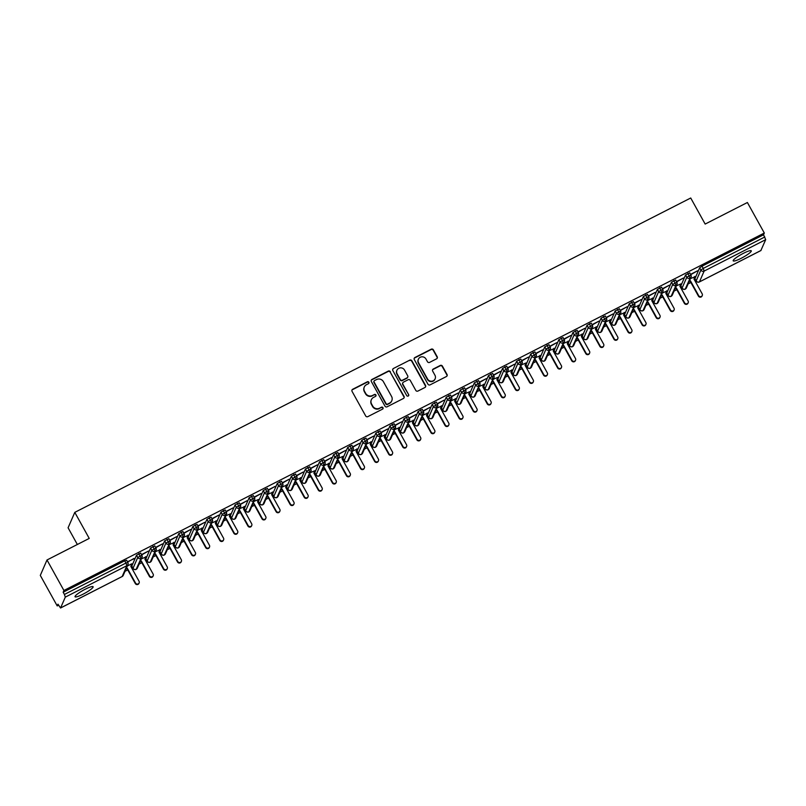 <?xml version="1.0" encoding="UTF-8"?>
<svg xmlns="http://www.w3.org/2000/svg" width="806" height="806" viewBox="0 0 806 806"><rect width="100%" height="100%" fill="white"/><g stroke="black" fill="none" stroke-linecap="round" stroke-linejoin="round"><path stroke-width="1.21" d="M368.856 382.245A1.108 1.068 23.5 0 0 367.365 381.782L352.675 389.278A1.582 1.531 23.5 0 0 352.051 391.353L365.702 415.967A1.582 1.531 23.5 0 0 367.838 416.631L382.528 409.136A1.108 1.068 23.5 0 0 382.961 407.685A1.108 1.068 23.5 0 0 381.46 407.221L379.566 408.189A5.068 4.896 23.5 0 1 372.715 406.073L371.576 404.018A5.068 4.896 23.5 0 1 373.571 397.388L375.475 396.421A1.108 1.068 23.5 0 0 375.908 394.97A1.108 1.068 23.5 0 0 374.417 394.507L372.513 395.474A5.068 4.896 23.5 0 1 365.662 393.358L364.524 391.303A5.068 4.896 23.5 0 1 366.518 384.664L368.423 383.696A1.108 1.068 23.5 0 0 368.856 382.245M368.805 383.364A1.108 1.068 23.5 0 0 367.193 382.165L352.514 389.661A1.582 1.531 23.5 0 0 351.91 390.215M382.91 408.803A1.108 1.068 23.5 0 0 381.298 407.604L379.566 408.189M375.858 396.089A1.108 1.068 23.5 0 0 374.246 394.89L372.513 395.474M741.167 258.303A10.337 1.672 -29 0 1 733.198 260.842A10.337 1.672 -29 0 1 743.313 253.366A10.337 1.672 -29 0 1 751.273 250.827A10.337 1.672 -29 0 1 741.167 258.303M83.008 594.213A10.337 1.672 -29 0 1 75.039 596.752A10.337 1.672 -29 0 1 85.154 589.277A10.337 1.672 -29 0 1 93.113 586.738A10.337 1.672 -29 0 1 83.008 594.213M436.58 358.821A1.582 1.531 23.5 0 0 437.205 356.756L433.376 349.844A1.582 1.531 23.5 0 0 431.24 349.179L414.929 357.501A1.582 1.531 23.5 0 0 414.304 359.577L427.956 384.2A1.582 1.531 23.5 0 0 430.092 384.855L446.403 376.533A1.582 1.531 23.5 0 0 447.028 374.468L442.403 366.115A1.582 1.531 23.5 0 0 440.257 365.461L433.285 369.017A1.582 1.531 23.5 0 0 432.661 371.092L434.948 375.233A4.242 4.09 23.5 0 1 431.472 381.228A4.242 4.09 23.5 0 1 427.563 379.001L418.576 362.791A4.242 4.09 23.5 0 1 422.052 356.796A4.242 4.09 23.5 0 1 425.971 359.023L427.462 361.723A1.582 1.531 23.5 0 0 429.608 362.388L436.58 358.821M60.611 607.926L122.169 576.512L126.864 565.701L65.306 597.125L60.561 607.996L57.972 604.188L57.216 605.921L40.3 575.403L47 559.979L63.916 590.486L63.16 592.229L64.399 594.455L125.958 563.041L124.718 560.805L63.16 592.229M47 559.979L89.234 538.418L74.797 512.364L690.722 198.004L705.159 224.068L747.394 202.508L764.31 233.025L63.916 590.486M390.406 371.778A1.582 1.531 23.5 0 0 388.26 371.113L371.959 379.435A1.582 1.531 23.5 0 0 371.334 381.51L384.976 406.133A1.582 1.531 23.5 0 0 387.122 406.788L403.423 398.466A1.582 1.531 23.5 0 0 404.048 396.401L390.235 372.16A1.582 1.531 23.5 0 0 388.099 371.506L371.788 379.828A1.582 1.531 23.5 0 0 371.193 380.372M393.449 368.473L409.75 360.151A1.582 1.531 23.5 0 1 411.886 360.816L425.538 385.429A1.582 1.531 23.5 0 1 424.913 387.505L417.931 391.061A1.582 1.531 23.5 0 1 415.795 390.406L410.264 380.422A1.582 1.531 23.5 0 0 408.118 379.757L403.494 382.115A1.582 1.531 23.5 0 0 402.869 384.19L408.632 394.587A1.108 1.068 23.5 0 1 407.715 396.159A1.108 1.068 23.5 0 1 406.698 395.575L392.824 370.548A1.582 1.531 23.5 0 1 393.449 368.473L409.75 360.151M74.797 512.364L68.087 527.789L77.346 544.483M65.306 597.125L64.399 594.455M764.31 233.025L763.554 234.758L765.7 239.654L760.864 250.535M695.679 280.065L694.792 280.518M690.893 282.503L688.133 283.914M681.594 287.248L680.717 287.702M676.808 289.697L674.048 291.097M667.519 294.432L666.643 294.885M662.734 296.88L659.973 298.291M653.444 301.615L652.558 302.069M648.659 304.064L645.898 305.474M639.36 308.809L638.483 309.252M634.574 311.247L631.813 312.657M625.285 315.992L624.408 316.436M620.499 318.43L617.739 319.841M611.21 323.176L610.323 323.629M606.424 325.614L603.664 327.024M597.125 330.359L596.249 330.813M592.339 332.807L589.579 334.208M583.05 337.543L582.174 337.996M578.265 339.991L575.504 341.401M568.976 344.726L568.089 345.18M564.18 347.174L561.419 348.585M554.891 351.92L554.014 352.363M550.105 354.358L547.345 355.768M540.816 359.103L539.929 359.547M536.03 361.541L533.27 362.952M526.741 366.287L525.855 366.74M521.945 368.725L519.185 370.135M512.656 373.47L511.78 373.924M507.871 375.918L505.11 377.319M498.582 380.654L497.695 381.107M493.796 383.102L491.035 384.512M484.507 387.837L483.62 388.291M479.711 390.285L476.951 391.696M470.422 395.031L469.545 395.474M465.636 397.469L462.876 398.879M456.347 402.214L455.461 402.657M451.562 404.652L448.801 406.063M442.272 409.398L441.386 409.851M437.477 411.846L434.716 413.246M428.188 416.581L427.311 417.034M423.402 419.029L420.641 420.44M414.113 423.765L413.226 424.218M409.327 426.213L406.567 427.623M400.038 430.948L399.151 431.401M395.242 433.396L392.482 434.807M385.953 438.142L385.077 438.585M381.167 440.58L378.407 441.99M371.878 445.325L370.992 445.778M367.093 447.763L364.332 449.174M357.793 452.509L356.917 452.962M353.008 454.957L350.247 456.357M343.719 459.692L342.842 460.145M338.933 462.14L336.173 463.551M329.644 466.875L328.757 467.329M324.858 469.324L322.098 470.734M315.559 474.069L314.683 474.512M310.773 476.507L308.013 477.918M301.484 481.253L300.608 481.696M296.699 483.691L293.938 485.101M287.41 488.436L286.523 488.889M282.624 490.874L279.863 492.285M273.325 495.619L272.448 496.073M268.539 498.068L265.779 499.468M259.25 502.803L258.373 503.256M254.464 505.251L251.704 506.662M245.175 509.986L244.289 510.44M240.379 512.435L237.619 513.845M231.09 517.18L230.214 517.623M226.305 519.618L223.544 521.029M217.016 524.363L216.129 524.807M212.23 526.802L209.469 528.212M202.941 531.547L202.054 532M198.145 533.985L195.384 535.396M188.856 538.73L187.979 539.184M184.07 541.179L181.31 542.579M174.781 545.914L173.894 546.367M169.995 548.362L167.235 549.773M160.706 553.097L159.82 553.551M155.911 555.546L153.15 556.956M146.621 560.291L145.745 560.734M141.836 562.729L139.075 564.14M132.547 567.474L131.66 567.918M127.761 569.913L125.001 571.323M58.556 605.235L57.216 605.921M127.288 566.064L131.69 563.807M127.62 562.074L134.038 558.407M134.199 558.719L127.449 561.772M763.554 234.758L701.996 266.182L703.235 268.408L764.793 236.984M699.638 267.834L694.943 278.634L696.183 280.861L700.877 270.06L699.638 267.834L701.996 266.182M124.718 560.805L126.582 560.311M680.949 285.959L682.108 288.054L686.793 277.244L685.553 275.017L689.714 272.902M685.553 275.017L680.869 285.818M694.641 276.881L690.42 278.654M690.752 274.665L697.553 270.806L690.581 274.362M666.864 293.152L668.023 295.238L672.718 284.437L671.479 282.201L675.63 280.085M671.479 282.201L666.794 293.001M680.566 284.065L676.335 285.838M676.677 281.848L683.478 277.989L676.506 281.546M652.789 300.336L653.948 302.421L658.633 291.621L657.404 289.394L661.555 287.268M657.404 289.394L652.709 300.195M666.491 291.248L662.26 293.021M662.592 289.032L669.393 285.173L662.421 288.729M638.715 307.519L639.863 309.605L644.558 298.804L643.319 296.578L647.48 294.452M643.319 296.578L638.634 307.378M652.407 298.442L648.185 300.205M648.518 296.225L655.318 292.356L648.346 295.913M624.63 314.703L625.788 316.788L630.483 305.988L629.244 303.761L633.395 301.635M629.244 303.761L624.549 314.562M638.332 305.625L634.1 307.388M634.433 303.409L641.244 299.55L634.272 303.106M610.555 321.886L611.714 323.972L616.399 313.171L615.169 310.945L619.32 308.829M615.169 310.945L610.474 321.745M624.257 312.809L620.026 314.572M620.358 310.592L627.159 306.733L620.187 310.29M596.48 329.07L597.629 331.165L602.324 320.355L601.085 318.128L605.246 316.012M601.085 318.128L596.4 328.929M610.172 319.992L605.951 321.765M606.283 317.776L613.084 313.917L606.112 317.473M582.395 336.263L583.554 338.349L588.249 327.548L587.01 325.312L591.161 323.196M587.01 325.312L582.315 336.112M596.097 327.176L591.866 328.949M592.198 324.959L599.009 321.1L592.037 324.657M568.321 343.447L569.479 345.532L574.164 334.732L572.935 332.505L577.086 330.379M572.935 332.505L568.24 343.306M582.023 334.359L577.791 336.132M578.124 332.153L584.924 328.284L577.952 331.84M554.246 350.63L555.394 352.716L560.089 341.915L558.85 339.689L563.011 337.563M558.85 339.689L554.165 350.489M567.938 341.553L563.706 343.316M564.049 339.336L570.85 335.467L563.878 339.024M540.161 357.814L541.32 359.899L546.015 349.099L544.775 346.872L548.926 344.746M544.775 346.872L540.08 357.673M553.863 348.736L549.632 350.499M549.964 346.52L556.765 342.661L549.803 346.217M526.086 364.997L527.245 367.083L531.93 356.282L530.701 354.056L534.852 351.94M530.701 354.056L526.006 364.856M539.788 355.92L535.557 357.683M535.889 353.703L542.69 349.844L535.718 353.401M512.001 372.181L513.16 374.276L517.855 363.476L516.616 361.239L520.777 359.123M516.616 361.239L511.931 372.04M525.703 363.103L521.472 364.876M521.814 360.887L528.615 357.028L521.643 360.584M497.927 379.374L499.085 381.46L503.78 370.659L502.541 368.423L506.692 366.307M502.541 368.423L497.846 379.233M511.629 370.286L507.397 372.06M507.73 368.07L514.53 364.211L507.568 367.768M483.852 386.558L485.01 388.643L489.695 377.843L488.466 375.616L492.617 373.49M488.466 375.616L483.771 386.417M497.554 377.47L493.322 379.243M493.655 375.264L500.455 371.395L493.484 374.951M469.767 393.741L470.926 395.827L475.621 385.026L474.381 382.8L478.542 380.674M474.381 382.8L469.697 393.6M483.469 384.664L479.238 386.427M479.58 382.447L486.381 378.578L479.409 382.145M455.692 400.925L456.851 403.01L461.546 392.21L460.307 389.983L464.458 387.867M460.307 389.983L455.612 400.784M469.394 391.847L465.163 393.61M465.495 389.63L472.296 385.772L465.334 389.328M441.617 408.108L442.776 410.204L447.461 399.393L446.232 397.167L450.383 395.051M446.232 397.167L441.537 407.967M455.319 399.03L451.088 400.804M451.42 396.814L458.221 392.955L451.249 396.512M427.533 415.292L428.691 417.387L433.386 406.587L432.147 404.35L436.298 402.234M432.147 404.35L427.462 415.15M441.235 406.214L437.003 407.987M437.346 403.997L444.146 400.139L437.174 403.695M413.458 422.485L414.616 424.571L419.311 413.77L418.072 411.534L422.223 409.418M418.072 411.534L413.377 422.344M427.16 413.397L422.928 415.171M423.261 411.181L430.061 407.322L423.1 410.879M399.383 429.669L400.542 431.754L405.227 420.954L403.997 418.727L408.148 416.601M403.997 418.727L399.302 429.527M413.075 420.591L408.854 422.354M409.186 418.374L415.987 414.506L409.015 418.062M385.298 436.852L386.457 438.938L391.152 428.137L389.913 425.911L394.063 423.785M389.913 425.911L385.228 436.711M399 427.774L394.769 429.538M395.111 425.558L401.912 421.689L394.94 425.256M371.223 444.035L372.382 446.121L377.077 435.321L375.838 433.094L379.989 430.978M375.838 433.094L371.143 443.894M384.925 434.958L380.694 436.721M381.026 432.741L387.827 428.883L380.855 432.439M357.149 451.219L358.307 453.315L362.992 442.504L361.763 440.278L365.914 438.162M361.763 440.278L357.068 451.078M370.841 442.141L366.619 443.915M366.952 439.925L373.752 436.066L366.78 439.623M343.064 458.413L344.222 460.498L348.917 449.698L347.678 447.461L351.829 445.345M347.678 447.461L342.993 458.261M356.766 449.325L352.534 451.098M352.877 447.108L359.678 443.25L352.706 446.806M328.989 465.596L330.148 467.682L334.833 456.881L333.603 454.655L337.754 452.529M333.603 454.655L328.908 465.455M342.691 456.508L338.46 458.282M338.792 454.292L345.593 450.433L338.621 453.99M314.914 472.779L316.063 474.865L320.758 464.065L319.519 461.838L323.68 459.712M319.519 461.838L314.834 472.638M328.606 463.702L324.385 465.465M324.717 461.485L331.518 457.617L324.546 461.173M300.829 479.963L301.988 482.048L306.683 471.248L305.444 469.021L309.595 466.896M305.444 469.021L300.749 479.822M314.531 470.885L310.3 472.648M310.632 468.669L317.443 464.81L310.471 468.367M286.755 487.146L287.913 489.232L292.598 478.432L291.369 476.205L295.52 474.089M291.369 476.205L286.674 487.005M300.457 478.069L296.225 479.832M296.558 475.852L303.358 471.994L296.386 475.55M272.68 494.33L273.828 496.425L278.523 485.615L277.284 483.388L281.445 481.273M277.284 483.388L272.599 494.189M286.372 485.252L282.15 487.026M282.483 483.036L289.283 479.177L282.312 482.734M258.595 501.523L259.754 503.609L264.449 492.809L263.209 490.572L267.36 488.456M263.209 490.572L258.514 501.372M272.297 492.436L268.066 494.209M268.398 490.219L275.209 486.361L268.237 489.917M244.52 508.707L245.679 510.792L250.364 499.992L249.135 497.765L253.286 495.64M249.135 497.765L244.44 508.566M258.222 499.619L253.991 501.392M254.323 497.413L261.124 493.544L254.152 497.101M230.445 515.89L231.594 517.976L236.289 507.175L235.05 504.949L239.211 502.823M235.05 504.949L230.365 515.749M244.137 506.813L239.906 508.576M240.248 504.596L247.049 500.728L240.077 504.284M216.361 523.074L217.519 525.159L222.214 514.359L220.975 512.132L225.126 510.007M220.975 512.132L216.28 522.933M230.063 513.996L225.831 515.759M226.164 511.78L232.964 507.921L226.002 511.478M202.286 530.257L203.444 532.343L208.129 521.542L206.9 519.316L211.051 517.2M206.9 519.316L202.205 530.116M215.988 521.18L211.756 522.943M212.089 518.963L218.889 515.105L211.918 518.661M188.201 537.441L189.36 539.536L194.055 528.736L192.815 526.499L196.976 524.384M192.815 526.499L188.13 537.3M201.903 528.363L197.672 530.136M198.014 526.147L204.815 522.288L197.843 525.844M174.126 544.634L175.285 546.72L179.98 535.919L178.741 533.683L182.891 531.567M178.741 533.683L174.046 544.493M187.828 535.547L183.597 537.32M183.929 533.33L190.73 529.471L183.768 533.028M160.051 551.818L161.21 553.903L165.895 543.103L164.666 540.876L168.817 538.751M164.666 540.876L159.971 551.677M173.753 542.73L169.522 544.503M169.854 540.524L176.655 536.655L169.683 540.211M145.967 559.001L147.125 561.087L151.82 550.286L150.581 548.06L154.742 545.934M150.581 548.06L145.896 558.86M159.669 549.924L155.437 551.687M155.78 547.707L162.58 543.838L155.608 547.405M131.892 566.185L133.05 568.27L137.745 557.47L136.506 555.243L140.657 553.128M136.506 555.243L131.811 566.044M145.594 557.107L141.362 558.87M141.695 554.891L148.495 551.032L141.534 554.588M138.864 553.591L141.01 558.487L136.164 569.358M230.405 513.815L229.408 516.172L237.589 530.942A2.015 1.944 23.5 0 1 235.936 533.804A2.015 1.944 23.5 0 1 234.072 532.736L225.892 517.966L224.995 517.694M258.565 499.448L257.567 501.806L265.748 516.575A2.015 1.944 23.5 0 1 264.096 519.427A2.015 1.944 23.5 0 1 262.232 518.369L254.041 503.599L253.155 503.327M314.874 470.704L313.877 473.062L322.068 487.832A2.015 1.944 23.5 0 1 320.405 490.693A2.015 1.944 23.5 0 1 318.541 489.625L310.36 474.855L309.464 474.583M343.034 456.337L342.036 458.695L350.217 473.465A2.015 1.944 23.5 0 1 348.565 476.316A2.015 1.944 23.5 0 1 346.701 475.258L338.51 460.488L337.623 460.216M469.737 391.666L468.739 394.023L476.92 408.793A2.015 1.944 23.5 0 1 475.268 411.654A2.015 1.944 23.5 0 1 473.404 410.586L465.213 395.817L464.327 395.545M497.896 377.299L496.889 379.656L505.08 394.426A2.015 1.944 23.5 0 1 503.428 397.277A2.015 1.944 23.5 0 1 501.564 396.22L493.373 381.45L492.486 381.178M526.046 362.932L525.049 365.279L533.24 380.049A2.015 1.944 23.5 0 1 531.587 382.91A2.015 1.944 23.5 0 1 529.713 381.853L521.532 367.083L520.636 366.801M680.909 283.893L679.911 286.241L688.102 301.011A2.015 1.944 23.5 0 1 686.44 303.872A2.015 1.944 23.5 0 1 684.576 302.814L676.395 288.044L675.499 287.762M152.949 546.397L155.095 551.304L150.248 562.175M167.023 539.214L169.169 544.11L164.323 554.991M181.108 532.031L183.244 536.927L178.398 547.798M195.183 524.847L197.329 529.744L192.483 540.614M209.258 517.664L211.404 522.56L206.558 533.431M223.343 510.47L225.479 515.377L220.632 526.247M237.417 503.287L239.563 508.183L234.717 519.064M251.492 496.103L253.638 501L248.792 511.881M265.577 488.92L267.713 493.816L262.867 504.687M279.652 481.736L281.798 486.633L276.952 497.504M293.727 474.553L295.873 479.449L291.026 490.32M307.811 467.359L309.947 472.266L305.101 483.137M321.886 460.176L324.032 465.072L319.186 475.953M335.961 452.992L338.107 457.889L333.261 468.77M350.046 445.809L352.182 450.705L347.336 461.576M364.121 438.625L366.267 443.522L361.42 454.393M378.195 431.442L380.341 436.338L375.495 447.209M392.28 424.248L394.416 429.155L389.57 440.026M406.355 417.065L408.501 421.961L403.655 432.842M420.43 409.881L422.576 414.778L417.73 425.649M434.515 402.698L436.651 407.594L431.804 418.465M448.589 395.514L450.735 400.411L445.889 411.282M462.664 388.331L464.81 393.227L459.964 404.098M476.749 381.137L478.895 386.044L474.049 396.915M490.824 373.954L492.97 378.85L488.124 389.731M504.909 366.77L507.045 371.667L502.198 382.538M518.983 359.587L521.129 364.483L516.283 375.354M533.058 352.403L535.204 357.3L530.358 368.171M547.143 345.21L549.279 350.116L544.433 360.987M561.218 338.026L563.364 342.923L558.518 353.804M575.293 330.843L577.439 335.739L572.592 346.62M589.377 323.659L591.513 328.556L586.667 339.427M603.452 316.476L605.598 321.372L600.752 332.243M617.527 309.292L619.673 314.189L614.827 325.06M631.612 302.099L633.748 307.005L628.902 317.876M645.687 294.915L647.833 299.812L642.987 310.693M659.761 287.732L661.907 292.628L657.061 303.509M673.846 280.548L675.982 285.445L671.136 296.316M687.921 273.365L690.067 278.261L685.221 289.132M364.302 387.021L364.131 387.414A5.068 4.896 23.5 0 0 364.362 391.686L364.524 391.303M372.342 395.857A5.068 4.896 23.5 0 1 365.501 393.741L364.362 391.686M371.344 399.746L371.183 400.129A5.068 4.896 23.5 0 0 371.415 404.411L371.576 404.018M379.394 408.582A5.068 4.896 23.5 0 1 372.543 406.456L371.415 404.411M404.028 397.922A1.582 1.531 23.5 0 0 403.877 396.784L390.235 372.16M374.538 380.573A1.108 1.068 23.5 0 0 374.105 382.024L386.084 403.635A1.108 1.068 23.5 0 0 387.575 404.098L389.58 403.081A5.068 4.896 23.5 0 0 391.575 396.441L383.394 381.671A5.068 4.896 23.5 0 0 376.543 379.555L374.538 380.573M374.055 381.097L373.883 381.48A1.108 1.068 23.5 0 0 373.934 382.417L374.105 382.024M391.807 400.723L391.635 401.106A5.068 4.896 23.5 0 1 389.419 403.463L387.414 404.491A1.108 1.068 23.5 0 1 385.913 404.028L373.934 382.417M425.508 386.951A1.582 1.531 23.5 0 0 425.367 385.812L411.725 361.199A1.582 1.531 23.5 0 0 409.579 360.534M402.799 382.85L402.627 383.243A1.582 1.531 23.5 0 0 402.698 384.573L408.632 394.587M408.571 395.706A1.108 1.068 23.5 0 0 408.461 394.97M404.521 370.055A4.242 4.09 23.5 0 0 396.935 370.256A4.242 4.09 23.5 0 0 397.126 373.833L400.29 379.545A1.582 1.531 23.5 0 0 402.426 380.2L407.06 377.843A1.582 1.531 23.5 0 0 407.685 375.767L404.521 370.055M396.935 370.256L396.764 370.639A4.242 4.09 23.5 0 0 396.955 374.216L397.126 373.833M407.755 377.107L407.584 377.49A1.582 1.531 23.5 0 1 406.889 378.226L402.265 380.593A1.582 1.531 23.5 0 1 400.119 379.928L396.955 374.216M393.278 368.856A1.582 1.531 23.5 0 0 392.683 369.41M418.385 359.224L418.213 359.607A4.242 4.09 23.5 0 0 418.405 363.184L418.576 362.791M435.139 378.81L434.978 379.193A4.242 4.09 23.5 0 1 427.392 379.384L418.405 363.184M446.998 375.989A1.582 1.531 23.5 0 0 446.856 374.85L442.232 366.508A1.582 1.531 23.5 0 0 440.096 365.843L433.114 369.41A1.582 1.531 23.5 0 0 432.52 369.954M437.184 358.277A1.582 1.531 23.5 0 0 437.043 357.139L433.215 350.227A1.582 1.531 23.5 0 0 431.069 349.572L414.768 357.894A1.582 1.531 23.5 0 0 414.163 358.438M139.136 582.94L138.914 583.443A2.015 1.944 -156.5 0 1 135.307 583.534L135.529 583.04A2.015 1.944 23.5 0 0 139.136 582.94A2.015 1.944 23.5 0 0 139.045 581.237L130.854 566.467L131.65 563.827M126.441 567.988L127.338 568.27L135.529 583.04M126.23 568.492L127.116 568.764L135.307 583.534M153.211 575.756L152.999 576.26A2.015 1.944 -156.5 0 1 149.382 576.35L149.604 575.847A2.015 1.944 23.5 0 0 153.211 575.756A2.015 1.944 23.5 0 0 153.12 574.053L144.939 559.283L145.735 556.644M140.526 560.805L141.413 561.077L149.604 575.847M140.304 561.308L141.201 561.581L149.382 576.35M141.201 561.581L141.413 561.077M167.295 568.573L167.074 569.076A2.015 1.944 -156.5 0 1 163.467 569.167L163.678 568.663A2.015 1.944 23.5 0 0 167.295 568.573A2.015 1.944 23.5 0 0 167.205 566.87L159.014 552.1L159.81 549.46M154.601 553.621L155.498 553.893L163.678 568.663M154.389 554.125L155.276 554.397L163.467 569.167M155.276 554.397L155.498 553.893M181.37 561.389L181.159 561.883A2.015 1.944 -156.5 0 1 177.542 561.983L177.763 561.48A2.015 1.944 23.5 0 0 181.37 561.389A2.015 1.944 23.5 0 0 181.279 559.686L173.089 544.916L173.884 542.277M168.686 546.438L169.572 546.71L177.763 561.48M168.464 546.931L169.361 547.214L177.542 561.983M169.361 547.214L169.572 546.71M195.455 554.206L195.233 554.699A2.015 1.944 -156.5 0 1 191.616 554.8L191.838 554.296A2.015 1.944 23.5 0 0 195.455 554.206A2.015 1.944 23.5 0 0 195.354 552.503L187.173 537.733L187.969 535.093M182.761 539.244L183.657 539.526L191.838 554.296M182.539 539.748L183.436 540.03L191.616 554.8M183.436 540.03L183.657 539.526M209.53 547.012L209.308 547.516A2.015 1.944 -156.5 0 1 205.701 547.606L205.913 547.113A2.015 1.944 23.5 0 0 209.53 547.012A2.015 1.944 23.5 0 0 209.439 545.309L201.248 530.539L202.044 527.9M196.835 532.061L197.732 532.343L205.913 547.113M196.624 532.565L197.51 532.837L205.701 547.606M223.605 539.829L223.393 540.332A2.015 1.944 -156.5 0 1 219.776 540.423L219.998 539.929A2.015 1.944 23.5 0 0 223.605 539.829A2.015 1.944 23.5 0 0 223.514 538.126L215.333 523.356L216.119 520.716M210.92 524.877L211.807 525.159L219.998 539.929M210.698 525.381L211.595 525.653L219.776 540.423M237.689 532.645L237.468 533.149A2.015 1.944 -156.5 0 1 233.861 533.24L234.072 532.736M224.773 518.198L225.67 518.47L233.861 533.24M225.67 518.47L225.892 517.966M251.764 525.462L251.543 525.965A2.015 1.944 -156.5 0 1 247.936 526.056L248.157 525.552A2.015 1.944 23.5 0 0 251.764 525.462A2.015 1.944 23.5 0 0 251.674 523.759L243.483 508.989L244.278 506.349M239.07 510.51L239.966 510.782L248.157 525.552M238.858 511.014L239.745 511.286L247.936 526.056M239.745 511.286L239.966 510.782M265.839 518.278L265.627 518.772A2.015 1.944 -156.5 0 1 262.01 518.873L262.232 518.369M252.933 503.821L253.83 504.103L262.01 518.873M253.83 504.103L254.041 503.599M279.924 511.085L279.702 511.588A2.015 1.944 -156.5 0 1 276.095 511.689L276.307 511.185A2.015 1.944 23.5 0 0 279.924 511.085A2.015 1.944 23.5 0 0 279.833 509.392L271.642 494.622L272.438 491.982M267.229 496.133L268.126 496.415L276.307 511.185M267.008 496.637L267.904 496.919L276.095 511.689M267.904 496.919L268.126 496.415M293.999 503.901L293.777 504.405A2.015 1.944 -156.5 0 1 290.17 504.496L290.392 504.002A2.015 1.944 23.5 0 0 293.999 503.901A2.015 1.944 23.5 0 0 293.908 502.198L285.717 487.429L286.513 484.789M281.304 488.95L282.201 489.232L290.392 504.002M281.093 489.454L281.979 489.726L290.17 504.496M308.073 496.718L307.862 497.221A2.015 1.944 -156.5 0 1 304.245 497.312L304.466 496.808A2.015 1.944 23.5 0 0 308.073 496.718A2.015 1.944 23.5 0 0 307.983 495.015L299.802 480.245L300.588 477.605M295.389 481.766L296.276 482.038L304.466 496.808M295.167 482.27L296.064 482.542L304.245 497.312M296.064 482.542L296.276 482.038M322.158 489.534L321.937 490.038A2.015 1.944 -156.5 0 1 318.33 490.129L318.541 489.625M309.242 475.087L310.139 475.359L318.33 490.129M310.139 475.359L310.36 474.855M336.233 482.351L336.011 482.854A2.015 1.944 -156.5 0 1 332.404 482.945L332.626 482.441A2.015 1.944 23.5 0 0 336.233 482.351A2.015 1.944 23.5 0 0 336.142 480.648L327.951 465.878L328.747 463.238M323.538 467.399L324.435 467.671L332.626 482.441M323.327 467.893L324.214 468.175L332.404 482.945M324.214 468.175L324.435 467.671M350.308 475.167L350.096 475.661A2.015 1.944 -156.5 0 1 346.479 475.762L346.701 475.258M337.402 460.71L338.298 460.992L346.479 475.762M338.298 460.992L338.51 460.488M364.393 467.974L364.171 468.477A2.015 1.944 -156.5 0 1 360.564 468.578L360.776 468.074A2.015 1.944 23.5 0 0 364.393 467.974A2.015 1.944 23.5 0 0 364.302 466.271L356.111 451.501L356.907 448.861M351.698 453.022L352.595 453.304L360.776 468.074M351.476 453.526L352.373 453.808L360.564 468.578M352.373 453.808L352.595 453.304M378.467 460.79L378.246 461.294A2.015 1.944 -156.5 0 1 374.639 461.385L374.861 460.891A2.015 1.944 23.5 0 0 378.467 460.79A2.015 1.944 23.5 0 0 378.377 459.088L370.186 444.318L370.982 441.678M365.773 445.839L366.67 446.121L374.861 460.891M365.561 446.343L366.448 446.615L374.639 461.385M392.542 453.607L392.331 454.11A2.015 1.944 -156.5 0 1 388.714 454.201L388.935 453.697A2.015 1.944 23.5 0 0 392.542 453.607A2.015 1.944 23.5 0 0 392.451 451.904L384.271 437.134L385.067 434.494M379.858 438.655L380.744 438.927L388.935 453.697M379.636 439.159L380.533 439.431L388.714 454.201M380.533 439.431L380.744 438.927M406.627 446.423L406.405 446.927A2.015 1.944 -156.5 0 1 402.799 447.018L403.01 446.514A2.015 1.944 23.5 0 0 406.627 446.423A2.015 1.944 23.5 0 0 406.536 444.721L398.345 429.951L399.141 427.311M393.933 431.472L394.829 431.744L403.01 446.514M393.711 431.976L394.608 432.248L402.799 447.018M394.608 432.248L394.829 431.744M420.702 439.24L420.48 439.733A2.015 1.944 -156.5 0 1 416.873 439.834L417.095 439.33A2.015 1.944 23.5 0 0 420.702 439.24A2.015 1.944 23.5 0 0 420.611 437.537L412.42 422.767L413.216 420.127M408.007 424.288L408.904 424.56L417.095 439.33M407.796 424.782L408.682 425.064L416.873 439.834M408.682 425.064L408.904 424.56M434.777 432.056L434.565 432.55A2.015 1.944 -156.5 0 1 430.948 432.651L431.17 432.147A2.015 1.944 23.5 0 0 434.777 432.056A2.015 1.944 23.5 0 0 434.686 430.354L426.505 415.584L427.301 412.944M422.092 417.095L422.979 417.377L431.17 432.147M421.87 417.599L422.767 417.881L430.948 432.651M422.767 417.881L422.979 417.377M448.861 424.863L448.64 425.367A2.015 1.944 -156.5 0 1 445.033 425.457L445.244 424.964A2.015 1.944 23.5 0 0 448.861 424.863A2.015 1.944 23.5 0 0 448.771 423.16L440.58 408.39L441.376 405.75M436.167 409.911L437.064 410.194L445.244 424.964M435.955 410.415L436.842 410.697L445.033 425.457M436.842 410.697L437.064 410.194M462.936 417.679L462.715 418.183A2.015 1.944 -156.5 0 1 459.108 418.274L459.329 417.78A2.015 1.944 23.5 0 0 462.936 417.679A2.015 1.944 23.5 0 0 462.846 415.977L454.655 401.207L455.45 398.567M450.242 402.728L451.138 403.01L459.329 417.78M450.03 403.232L450.917 403.504L459.108 418.274M477.011 410.496L476.799 411A2.015 1.944 -156.5 0 1 473.182 411.09L473.404 410.586M464.105 396.048L465.002 396.32L473.182 411.09M465.002 396.32L465.213 395.817M491.096 403.312L490.874 403.816A2.015 1.944 -156.5 0 1 487.267 403.907L487.479 403.403A2.015 1.944 23.5 0 0 491.096 403.312A2.015 1.944 23.5 0 0 491.005 401.61L482.814 386.84L483.61 384.2M478.401 388.361L479.298 388.633L487.479 403.403M478.19 388.865L479.076 389.137L487.267 403.907M479.076 389.137L479.298 388.633M505.171 396.129L504.959 396.623A2.015 1.944 -156.5 0 1 501.342 396.723L501.564 396.22M492.265 381.671L493.161 381.953L501.342 396.723M493.161 381.953L493.373 381.45M519.255 388.935L519.034 389.439A2.015 1.944 -156.5 0 1 515.417 389.54L515.639 389.036A2.015 1.944 23.5 0 0 519.255 388.935A2.015 1.944 23.5 0 0 519.155 387.243L510.974 372.473L511.77 369.833M506.561 373.984L507.448 374.266L515.639 389.036M506.339 374.488L507.236 374.77L515.417 389.54M507.236 374.77L507.448 374.266M533.33 381.752L533.109 382.256A2.015 1.944 -156.5 0 1 529.502 382.346L529.713 381.853M520.424 367.304L521.311 367.576L529.502 382.346M547.405 374.568L547.193 375.072A2.015 1.944 -156.5 0 1 543.576 375.163L543.798 374.659A2.015 1.944 23.5 0 0 547.405 374.568A2.015 1.944 23.5 0 0 547.314 372.866L539.133 358.096L539.919 355.456M534.721 359.617L535.607 359.899L543.798 374.659M534.499 360.121L535.396 360.393L543.576 375.163M561.49 367.385L561.268 367.889A2.015 1.944 -156.5 0 1 557.661 367.979L557.873 367.476A2.015 1.944 23.5 0 0 561.49 367.385A2.015 1.944 23.5 0 0 561.389 365.682L553.208 350.912L554.004 348.273M548.795 352.434L549.692 352.706L557.873 367.476M548.574 352.937L549.47 353.209L557.661 367.979M549.47 353.209L549.692 352.706M575.565 360.201L575.343 360.705A2.015 1.944 -156.5 0 1 571.736 360.796L571.948 360.292A2.015 1.944 23.5 0 0 575.565 360.201A2.015 1.944 23.5 0 0 575.474 358.499L567.283 343.729L568.079 341.089M562.87 345.25L563.767 345.522L571.948 360.292M562.659 345.754L563.545 346.026L571.736 360.796M563.545 346.026L563.767 345.522M589.639 353.018L589.428 353.512A2.015 1.944 -156.5 0 1 585.811 353.612L586.033 353.109A2.015 1.944 23.5 0 0 589.639 353.018A2.015 1.944 23.5 0 0 589.549 351.315L581.368 336.545L582.154 333.906M576.955 338.067L577.842 338.339L586.033 353.109M576.733 338.56L577.63 338.842L585.811 353.612M577.63 338.842L577.842 338.339M603.724 345.824L603.503 346.328A2.015 1.944 -156.5 0 1 599.896 346.429L600.107 345.925A2.015 1.944 23.5 0 0 603.724 345.824A2.015 1.944 23.5 0 0 603.634 344.132L595.443 329.362L596.239 326.712M591.03 330.873L591.926 331.155L600.107 345.925M590.808 331.377L591.705 331.659L599.896 346.429M591.705 331.659L591.926 331.155M617.799 338.641L617.577 339.145A2.015 1.944 -156.5 0 1 613.971 339.235L614.192 338.742A2.015 1.944 23.5 0 0 617.799 338.641A2.015 1.944 23.5 0 0 617.708 336.938L609.517 322.168L610.313 319.529M605.105 323.69L606.001 323.972L614.192 338.742M604.893 324.193L605.78 324.465L613.971 339.235M631.874 331.457L631.662 331.961A2.015 1.944 -156.5 0 1 628.045 332.052L628.267 331.548A2.015 1.944 23.5 0 0 631.874 331.457A2.015 1.944 23.5 0 0 631.783 329.755L623.602 314.985L624.388 312.345M619.189 316.506L620.076 316.778L628.267 331.548M618.968 317.01L619.864 317.282L628.045 332.052M619.864 317.282L620.076 316.778M645.959 324.274L645.737 324.778A2.015 1.944 -156.5 0 1 642.13 324.868L642.342 324.365A2.015 1.944 23.5 0 0 645.959 324.274A2.015 1.944 23.5 0 0 645.868 322.571L637.677 307.801L638.473 305.162M633.264 309.323L634.161 309.595L642.342 324.365M633.042 309.826L633.939 310.098L642.13 324.868M633.939 310.098L634.161 309.595M660.033 317.09L659.812 317.594A2.015 1.944 -156.5 0 1 656.205 317.685L656.427 317.181A2.015 1.944 23.5 0 0 660.033 317.09A2.015 1.944 23.5 0 0 659.943 315.388L651.752 300.618L652.548 297.978M647.339 302.139L648.236 302.411L656.427 317.181M647.127 302.633L648.014 302.915L656.205 317.685M648.014 302.915L648.236 302.411M674.108 309.907L673.897 310.401A2.015 1.944 -156.5 0 1 670.28 310.501L670.501 309.998A2.015 1.944 23.5 0 0 674.108 309.907A2.015 1.944 23.5 0 0 674.018 308.204L665.837 293.434L666.622 290.795M661.424 294.956L662.31 295.228L670.501 309.998M661.202 295.449L662.099 295.731L670.28 310.501M662.099 295.731L662.31 295.228M688.193 302.713L687.971 303.217A2.015 1.944 -156.5 0 1 684.365 303.318L684.576 302.814M675.277 288.266L676.174 288.548L684.365 303.318M676.174 288.548L676.395 288.044M702.268 295.53L702.046 296.034A2.015 1.944 -156.5 0 1 698.439 296.124L698.661 295.631A2.015 1.944 23.5 0 0 702.268 295.53A2.015 1.944 23.5 0 0 702.177 293.827L693.986 279.057L694.782 276.418M689.573 280.579L690.47 280.861L698.661 295.631M689.362 281.082L690.248 281.354L698.439 296.124M122.028 576.582L122.169 576.512A2.418 2.337 23.5 0 0 123.237 575.383L127.922 564.583A2.418 2.337 23.5 0 1 126.864 565.701L125.958 563.041L127.811 562.538A2.418 2.337 23.5 0 1 127.922 564.583A2.418 2.418 0 0 0 127.822 562.437L126.582 560.21M765.7 239.654L704.142 271.078L699.447 281.878L761.005 250.454M703.235 268.408L704.142 271.078A2.418 2.337 23.5 0 1 700.877 270.06L703.235 268.408M696.263 281.012L696.183 280.861A2.418 2.337 23.5 0 0 699.447 281.878L699.296 281.949M140.667 553.027L141.896 555.354A2.418 2.337 23.5 0 1 142.007 557.399L141.896 555.253L137.745 557.47A2.418 2.337 23.5 0 0 142.007 557.399L137.312 568.2A2.418 2.337 23.5 0 1 133.05 568.27L133.131 568.421M154.742 545.843L155.971 548.171A2.418 2.337 23.5 0 1 156.082 550.216L155.981 548.07L151.82 550.286A2.418 2.337 23.5 0 0 156.082 550.216L151.387 561.016A2.418 2.337 23.5 0 1 147.125 561.087L147.216 561.228M168.827 538.66L170.056 540.977A2.418 2.337 23.5 0 1 170.157 543.022L170.056 540.886L165.895 543.103A2.418 2.337 23.5 0 0 170.157 543.022L165.472 553.823A2.418 2.337 23.5 0 1 161.21 553.903L161.291 554.044M182.902 531.466L184.131 533.794A2.418 2.337 23.5 0 1 184.242 535.839L184.141 533.703L179.98 535.919A2.418 2.337 23.5 0 0 184.242 535.839L179.547 546.639A2.418 2.337 23.5 0 1 175.285 546.72L175.376 546.861M196.976 524.283L198.205 526.61A2.418 2.337 23.5 0 1 198.316 528.655L198.216 526.52L194.055 528.736A2.418 2.337 23.5 0 0 198.316 528.655L193.621 539.456A2.418 2.337 23.5 0 1 189.36 539.536L189.45 539.677M211.061 517.099L212.29 519.427A2.418 2.337 23.5 0 1 212.391 521.472L212.29 519.326L208.129 521.542A2.418 2.337 23.5 0 0 212.391 521.472L207.706 532.272A2.418 2.337 23.5 0 1 203.444 532.343L203.525 532.494M225.136 509.916L226.365 512.243A2.418 2.337 23.5 0 1 226.476 514.288L226.375 512.142L222.214 514.359A2.418 2.337 23.5 0 0 226.476 514.288L221.781 525.089A2.418 2.337 23.5 0 1 217.519 525.159L217.61 525.3M239.211 502.732L240.44 505.06A2.418 2.337 23.5 0 1 240.551 507.095L240.45 504.959L236.289 507.175A2.418 2.337 23.5 0 0 240.551 507.095L235.866 517.905A2.418 2.337 23.5 0 1 231.594 517.976L231.685 518.117M253.296 495.549L254.525 497.866A2.418 2.337 23.5 0 1 254.636 499.911L254.525 497.776L250.364 499.992A2.418 2.337 23.5 0 0 254.636 499.911L249.941 510.712A2.418 2.337 23.5 0 1 245.679 510.792L245.759 510.933M267.37 488.355L268.6 490.683A2.418 2.337 23.5 0 1 268.71 492.728L268.61 490.592L264.449 492.809A2.418 2.337 23.5 0 0 268.71 492.728L264.015 503.528A2.418 2.337 23.5 0 1 259.754 503.609L259.844 503.75M281.445 481.172L282.674 483.499A2.418 2.337 23.5 0 1 282.785 485.544L282.684 483.409L278.523 485.615A2.418 2.337 23.5 0 0 282.785 485.544L278.1 496.345A2.418 2.337 23.5 0 1 273.828 496.425L273.919 496.567M295.53 473.988L296.759 476.316A2.418 2.337 23.5 0 1 296.87 478.361L296.759 476.215L292.598 478.432A2.418 2.337 23.5 0 0 296.87 478.361L292.175 489.161A2.418 2.337 23.5 0 1 287.913 489.232L287.994 489.383M309.605 466.805L310.834 469.132A2.418 2.337 23.5 0 1 310.945 471.178L310.844 469.032L306.683 471.248A2.418 2.337 23.5 0 0 310.945 471.178L306.25 481.978A2.418 2.337 23.5 0 1 301.988 482.048L302.079 482.19M323.68 459.622L324.909 461.949A2.418 2.337 23.5 0 1 325.02 463.984L324.919 461.848L320.758 464.065A2.418 2.337 23.5 0 0 325.02 463.984L320.335 474.794A2.418 2.337 23.5 0 1 316.063 474.865L316.154 475.006M338.994 454.765A2.418 2.337 23.5 0 1 339.104 456.8L338.994 454.665L334.833 456.881A2.418 2.337 23.5 0 0 339.104 456.8L334.409 467.601A2.418 2.337 23.5 0 1 330.148 467.682L330.228 467.823M351.839 445.244L353.068 447.572A2.418 2.337 23.5 0 1 353.179 449.617L353.078 447.481L348.917 449.698A2.418 2.337 23.5 0 0 353.179 449.617L348.484 460.417A2.418 2.337 23.5 0 1 344.222 460.498L344.313 460.639M337.764 452.438L338.994 454.755M365.914 438.061L367.143 440.388A2.418 2.337 23.5 0 1 367.254 442.434L367.153 440.288L362.992 442.504A2.418 2.337 23.5 0 0 367.254 442.434L362.569 453.234A2.418 2.337 23.5 0 1 358.307 453.315L358.388 453.456M379.999 430.878L381.228 433.205A2.418 2.337 23.5 0 1 381.339 435.25L381.228 433.104L377.077 435.321A2.418 2.337 23.5 0 0 381.339 435.25L376.644 446.05A2.418 2.337 23.5 0 1 372.382 446.121L372.463 446.272M394.074 423.694L395.303 426.021A2.418 2.337 23.5 0 1 395.414 428.067L395.313 425.921L391.152 428.137A2.418 2.337 23.5 0 0 395.414 428.067L390.719 438.867A2.418 2.337 23.5 0 1 386.457 438.938L386.548 439.079M408.148 416.511L409.377 418.838A2.418 2.337 23.5 0 1 409.488 420.873L409.388 418.737L405.227 420.954A2.418 2.337 23.5 0 0 409.488 420.873L404.803 431.673A2.418 2.337 23.5 0 1 400.542 431.754L400.622 431.895M422.233 409.317L423.462 411.644A2.418 2.337 23.5 0 1 423.573 413.69L423.462 411.554L419.311 413.77A2.418 2.337 23.5 0 0 423.573 413.69L418.878 424.49A2.418 2.337 23.5 0 1 414.616 424.571L414.697 424.712M436.308 402.134L437.537 404.461A2.418 2.337 23.5 0 1 437.648 406.506L437.547 404.37L433.386 406.587A2.418 2.337 23.5 0 0 437.648 406.506L432.953 417.307A2.418 2.337 23.5 0 1 428.691 417.387L428.782 417.528M450.383 394.95L451.612 397.277A2.418 2.337 23.5 0 1 451.723 399.323L451.622 397.177L447.461 399.393A2.418 2.337 23.5 0 0 451.723 399.323L447.038 410.123A2.418 2.337 23.5 0 1 442.776 410.204L442.857 410.345M464.468 387.767L465.697 390.094A2.418 2.337 23.5 0 1 465.808 392.139L465.697 389.993L461.546 392.21A2.418 2.337 23.5 0 0 465.808 392.139L461.113 402.94A2.418 2.337 23.5 0 1 456.851 403.01L456.931 403.161M478.542 380.583L479.772 382.91A2.418 2.337 23.5 0 1 479.882 384.956L479.782 382.81L475.621 385.026A2.418 2.337 23.5 0 0 479.882 384.956L475.187 395.756A2.418 2.337 23.5 0 1 470.926 395.827L471.016 395.968M493.856 375.727A2.418 2.337 23.5 0 1 493.957 377.762L493.856 375.626L489.695 377.843A2.418 2.337 23.5 0 0 493.957 377.762L489.272 388.563A2.418 2.337 23.5 0 1 485.01 388.643L485.091 388.784M506.702 366.206L507.931 368.533A2.418 2.337 23.5 0 1 508.042 370.579L507.941 368.443L503.78 370.659A2.418 2.337 23.5 0 0 508.042 370.579L503.347 381.379A2.418 2.337 23.5 0 1 499.085 381.46L499.176 381.601M492.617 373.4L493.856 375.717M520.777 359.023L522.006 361.35A2.418 2.337 23.5 0 1 522.117 363.395L522.016 361.259L517.855 363.476A2.418 2.337 23.5 0 0 522.117 363.395L517.422 374.196A2.418 2.337 23.5 0 1 513.16 374.276L513.251 374.417M534.862 351.839L536.091 354.166A2.418 2.337 23.5 0 1 536.192 356.212L536.091 354.066L531.93 356.282A2.418 2.337 23.5 0 0 536.192 356.212L531.507 367.012A2.418 2.337 23.5 0 1 527.245 367.083L527.326 367.234M548.936 344.656L550.166 346.983A2.418 2.337 23.5 0 1 550.276 349.028L550.176 346.882L546.015 349.099A2.418 2.337 23.5 0 0 550.276 349.028L545.581 359.829A2.418 2.337 23.5 0 1 541.32 359.899L541.41 360.04M563.011 337.472L564.24 339.8A2.418 2.337 23.5 0 1 564.351 341.835L564.25 339.699L560.089 341.915A2.418 2.337 23.5 0 0 564.351 341.835L559.666 352.645A2.418 2.337 23.5 0 1 555.394 352.716L555.485 352.857M577.096 330.289L578.325 332.606A2.418 2.337 23.5 0 1 578.436 334.651L578.325 332.515L574.164 334.732A2.418 2.337 23.5 0 0 578.436 334.651L573.741 345.452A2.418 2.337 23.5 0 1 569.479 345.532L569.56 345.673M591.171 323.095L592.4 325.423A2.418 2.337 23.5 0 1 592.511 327.468L592.41 325.332L588.249 327.548A2.418 2.337 23.5 0 0 592.511 327.468L587.816 338.268A2.418 2.337 23.5 0 1 583.554 338.349L583.645 338.49M605.246 315.912L606.475 318.239A2.418 2.337 23.5 0 1 606.586 320.284L606.485 318.148L602.324 320.355A2.418 2.337 23.5 0 0 606.586 320.284L601.901 331.085A2.418 2.337 23.5 0 1 597.629 331.165L597.72 331.306M619.33 308.728L620.56 311.056A2.418 2.337 23.5 0 1 620.67 313.101L620.56 310.955L616.399 313.171A2.418 2.337 23.5 0 0 620.67 313.101L615.975 323.901A2.418 2.337 23.5 0 1 611.714 323.972L611.794 324.123M633.405 301.545L634.634 303.872A2.418 2.337 23.5 0 1 634.745 305.917L634.644 303.771L630.483 305.988A2.418 2.337 23.5 0 0 634.745 305.917L630.05 316.718A2.418 2.337 23.5 0 1 625.788 316.788L625.879 316.929M647.48 294.361L648.709 296.689A2.418 2.337 23.5 0 1 648.82 298.724L648.719 296.588L644.558 298.804A2.418 2.337 23.5 0 0 648.82 298.724L644.135 309.534A2.418 2.337 23.5 0 1 639.863 309.605L639.954 309.746M661.565 287.178L662.794 289.495A2.418 2.337 23.5 0 1 662.905 291.54L662.794 289.404L658.633 291.621A2.418 2.337 23.5 0 0 662.905 291.54L658.21 302.341A2.418 2.337 23.5 0 1 653.948 302.421L654.029 302.562M675.64 279.984L676.869 282.312A2.418 2.337 23.5 0 1 676.98 284.357L676.879 282.221L672.718 284.437A2.418 2.337 23.5 0 0 676.98 284.357L672.285 295.157A2.418 2.337 23.5 0 1 668.023 295.238L668.114 295.379M689.714 272.801L690.943 275.128A2.418 2.337 23.5 0 1 691.054 277.173L690.954 275.027L686.793 277.244A2.418 2.337 23.5 0 0 691.054 277.173L686.369 287.974A2.418 2.337 23.5 0 1 682.108 288.054L682.188 288.195M60.561 607.996L122.109 576.572A2.418 2.418 0 0 0 123.237 575.383M694.943 278.735L696.172 280.962A2.418 2.418 0 0 0 699.396 281.939L760.955 250.525M137.312 568.2L136.264 569.348A2.418 2.418 0 0 1 133.04 568.371L131.811 566.144M151.387 561.016L150.339 562.165A2.418 2.418 0 0 1 147.125 561.188L145.886 558.951M165.472 553.823L164.424 554.981A2.418 2.418 0 0 1 161.2 554.004L159.961 551.767M179.547 546.639L178.499 547.798A2.418 2.418 0 0 1 175.275 546.811L174.046 544.584M193.621 539.456L192.584 540.614A2.418 2.418 0 0 1 189.36 539.627L188.12 537.4M207.706 532.272L206.658 533.421A2.418 2.418 0 0 1 203.434 532.444L202.195 530.217M221.781 525.089L220.733 526.237A2.418 2.418 0 0 1 217.509 525.26L216.28 523.034M235.866 517.905L234.818 519.054A2.418 2.418 0 0 1 231.594 518.077L230.355 515.84M249.941 510.712L248.893 511.87A2.418 2.418 0 0 1 245.669 510.893L244.43 508.657M264.015 503.528L262.968 504.687A2.418 2.418 0 0 1 259.744 503.7L258.514 501.473M278.1 496.345L277.052 497.504A2.418 2.418 0 0 1 273.828 496.516L272.589 494.29M292.175 489.161L291.127 490.31A2.418 2.418 0 0 1 287.903 489.333L286.664 487.106M306.25 481.978L305.202 483.126A2.418 2.418 0 0 1 301.978 482.149L300.749 479.923M320.335 474.794L319.287 475.943A2.418 2.418 0 0 1 316.063 474.966L314.824 472.729M334.409 467.601L333.362 468.76A2.418 2.418 0 0 1 330.138 467.772L328.908 465.546M348.484 460.417L347.436 461.576A2.418 2.418 0 0 1 344.222 460.589L342.983 458.362M361.511 454.393A2.418 2.418 0 0 1 358.297 453.405L357.058 451.179M375.596 447.209A2.418 2.418 0 0 1 372.372 446.222L371.143 443.995M362.569 453.234L361.521 454.393M390.719 438.867L389.671 440.016A2.418 2.418 0 0 1 386.457 439.038L385.218 436.802M376.644 446.05L375.596 447.199M404.803 431.673L403.756 432.832A2.418 2.418 0 0 1 400.532 431.855L399.292 429.618M418.878 424.49L417.83 425.649A2.418 2.418 0 0 1 414.606 424.661L413.377 422.435M432.953 417.307L431.905 418.465A2.418 2.418 0 0 1 428.691 417.478L427.452 415.251M447.038 410.123L445.99 411.272A2.418 2.418 0 0 1 442.766 410.294L441.527 408.068M461.113 402.94L460.065 404.088A2.418 2.418 0 0 1 456.841 403.111L455.612 400.884M475.187 395.756L474.14 396.905A2.418 2.418 0 0 1 470.926 395.927L469.686 393.691M489.272 388.563L488.224 389.721A2.418 2.418 0 0 1 485 388.744L483.761 386.507M503.347 381.379L502.299 382.538A2.418 2.418 0 0 1 499.075 381.55L497.846 379.324M517.422 374.196L516.384 375.354A2.418 2.418 0 0 1 513.16 374.367L511.921 372.14M530.459 368.171A2.418 2.418 0 0 1 527.235 367.183L525.996 364.957M545.581 359.829L544.534 360.977A2.418 2.418 0 0 1 541.31 360L540.08 357.773M531.507 367.012L530.459 368.161M559.666 352.645L558.618 353.794A2.418 2.418 0 0 1 555.394 352.816L554.155 350.58M573.741 345.452L572.693 346.61A2.418 2.418 0 0 1 569.469 345.633L568.23 343.396M587.816 338.268L586.768 339.427A2.418 2.418 0 0 1 583.544 338.439L582.315 336.213M600.843 332.243A2.418 2.418 0 0 1 597.629 331.256L596.39 329.029M615.975 323.901L614.928 325.05A2.418 2.418 0 0 1 611.704 324.072L610.464 321.846M601.901 331.085L600.853 332.243M630.05 316.718L629.002 317.866A2.418 2.418 0 0 1 625.778 316.889L624.549 314.662M644.135 309.534L643.087 310.683A2.418 2.418 0 0 1 639.863 309.705L638.624 307.469M658.21 302.341L657.162 303.499A2.418 2.418 0 0 1 653.938 302.512L652.709 300.285M672.285 295.157L671.237 296.316A2.418 2.418 0 0 1 668.023 295.328L666.784 293.102M686.369 287.974L685.322 289.132A2.418 2.418 0 0 1 682.098 288.145L680.858 285.918"/></g></svg>
